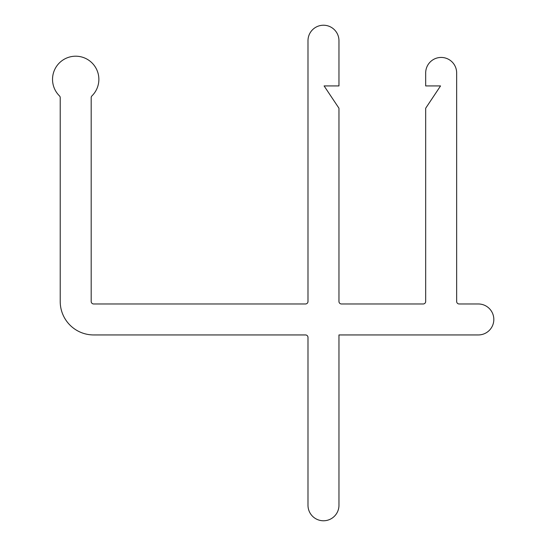 <?xml version="1.0" encoding="UTF-8"?>
<svg xmlns="http://www.w3.org/2000/svg" width="546" height="546" viewBox="0 0 546 546"><rect width="100%" height="100%" fill="white"/><g stroke="black" fill="none" stroke-linecap="round" stroke-linejoin="round"><path stroke-width="0.82" d="M478.337 334.944L338.964 334.944L338.964 505.289A15.486 15.486 0 0 1 323.478 520.775A15.486 15.486 0 0 1 307.992 505.289L307.992 337.421A2.477 2.477 0 0 0 305.507 334.944L93.666 334.944A33.449 33.449 0 0 1 60.217 301.494L60.217 97.666A2.477 2.477 0 0 0 59.473 95.898A23.164 23.164 0 0 1 59.268 63.036A23.164 23.164 0 0 1 92.131 63.036A23.164 23.164 0 0 1 91.926 95.898A2.477 2.477 0 0 0 91.189 97.666L91.189 301.494A2.477 2.477 0 0 0 93.666 303.972L305.507 303.972A2.477 2.477 0 0 0 307.992 301.494L307.992 40.711A15.486 15.486 0 0 1 323.478 25.225A15.486 15.486 0 0 1 338.964 40.711L338.964 85.927L324.092 85.927L338.964 108.231L338.964 301.494A2.477 2.477 0 0 0 341.441 303.972L423.205 303.972A2.477 2.477 0 0 0 425.682 301.494L425.682 108.231L440.547 85.927L425.682 85.927L425.682 72.925A15.486 15.486 0 0 1 441.168 57.439A15.486 15.486 0 0 1 456.654 72.925L456.654 301.494A2.477 2.477 0 0 0 459.131 303.972L478.337 303.972A15.486 15.486 0 0 1 493.823 319.458A15.486 15.486 0 0 1 478.337 334.944"/></g></svg>

